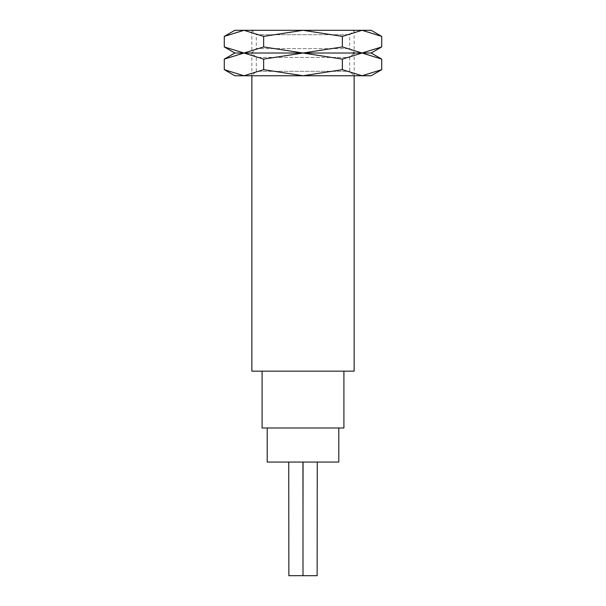 <?xml version="1.0" encoding="UTF-8"?>
<svg xmlns="http://www.w3.org/2000/svg" width="606" height="606" viewBox="0 0 606 606"><rect width="100%" height="100%" fill="white"/><g stroke="black" fill="none" stroke-linecap="round" stroke-linejoin="round"><path stroke-width="0.45" stroke-dasharray="3.03 2.27" d="M354.131 75.75L354.131 30.3L251.869 30.3L251.869 75.75L354.131 75.75L349.7 71.319L349.7 57.456L354.131 53.025L251.869 53.025L354.131 53.025L349.7 48.594L349.7 34.731L354.131 30.3L251.869 30.3L354.131 30.3L251.869 30.3L256.3 34.731L349.7 34.731L256.3 34.731L256.3 48.594L349.7 48.594L256.3 48.594L251.869 53.025L256.3 57.456L349.7 57.456L256.3 57.456L256.3 71.319L349.7 71.319L256.3 71.319L251.869 75.75L354.131 75.75M251.869 371.167L354.131 371.167M262.095 427.98L343.905 427.98M343.905 371.167L262.095 371.167L343.905 371.167M267.208 462.067L338.792 462.067M338.792 427.98L267.208 427.98L338.792 427.98M288.857 575.7L303 575.685C303 496.193 303 496.193 303 575.7L317.143 575.7M302.947 462.067L288.744 462.067L302.947 462.067M303.053 462.067L317.256 462.067L303.053 462.067M381.719 59.115L362.04 53.025L342.36 59.115L303 53.025L234.825 53.025L243.96 53.025L224.281 59.115M381.719 46.935L362.04 53.025L303 53.025L342.36 46.935L362.04 53.025L371.175 53.025L303 53.025L263.64 59.115L243.96 53.025L263.64 46.935L303 53.025L243.96 53.025L224.281 46.935M371.175 75.75L362.04 75.75L381.719 69.66M224.281 69.66L243.96 75.75L234.825 75.75M243.96 75.75L263.64 69.66L303 75.75L243.96 75.75M303 75.75L342.36 69.66L362.04 75.75L303 75.75M263.64 69.66L263.64 59.115M342.36 69.66L342.36 59.115M251.869 53.025L354.131 53.025L251.869 53.025M381.719 36.39L362.04 30.3L342.36 36.39L303 30.3L234.825 30.3M371.175 30.3L303 30.3L263.64 36.39L243.96 30.3L224.281 36.39M263.64 46.935L263.64 36.39M342.36 46.935L342.36 36.39"/><path stroke-width="0.91" d="M251.869 75.75L251.869 371.167L354.131 371.167L354.131 75.75M262.095 371.167L262.095 427.98L343.905 427.98L343.905 371.167M267.208 427.98L267.208 462.067L338.792 462.067L338.792 427.98M303.053 462.067L303 516.039L302.947 462.067M288.744 462.067L288.857 575.7L303 575.685C303 496.193 303 496.193 303 575.7L317.143 575.7L317.256 462.067M381.719 59.115L371.175 53.025L381.719 46.935L362.04 53.025L371.175 53.025L362.04 53.025L381.719 59.115L381.719 69.66L362.04 75.75L342.36 69.66L303 75.75L371.175 75.75L381.719 69.66M234.825 53.025L224.281 59.115L243.96 53.025L303 53.025L342.36 59.115L362.04 53.025L342.36 46.935L303 53.025L362.04 53.025L303 53.025L263.64 46.935L243.96 53.025L263.64 59.115L303 53.025L243.96 53.025L224.281 46.935L234.825 53.025L243.96 53.025L234.825 53.025M224.281 69.66L234.825 75.75L303 75.75L263.64 69.66L243.96 75.75L224.281 69.66L224.281 59.115M263.64 69.66L263.64 59.115M342.36 69.66L342.36 59.115M381.719 36.39L371.175 30.3L362.04 30.3L381.719 36.39L381.719 46.935M234.825 30.3L224.281 36.39L243.96 30.3L303 30.3L342.36 36.39L362.04 30.3L303 30.3L263.64 36.39L243.96 30.3L234.825 30.3M263.64 46.935L263.64 36.39M224.281 46.935L224.281 36.39M342.36 46.935L342.36 36.39"/></g></svg>
